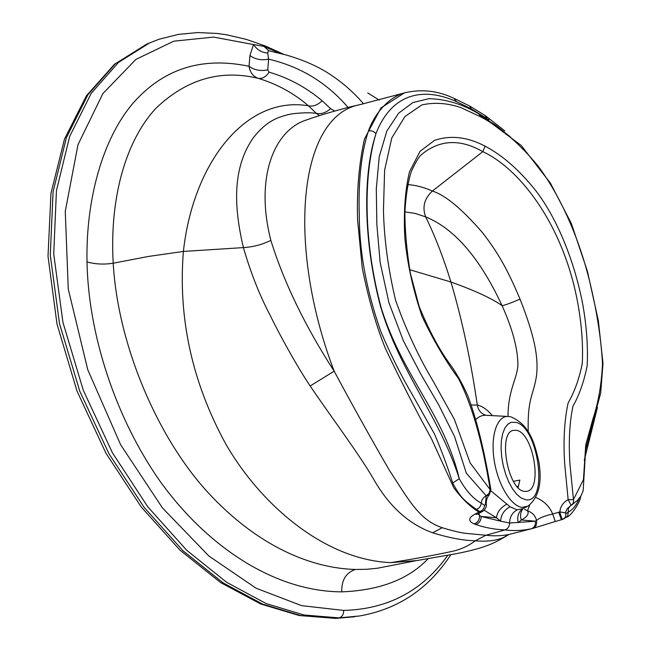 <?xml version="1.0" encoding="UTF-8"?>
<svg xmlns="http://www.w3.org/2000/svg" width="651" height="651" viewBox="0 0 651 651"><rect width="100%" height="100%" fill="white"/><g stroke="black" fill="none" stroke-linecap="round" stroke-linejoin="round"><path stroke-width="0.98" d="M486.207 495.793C483.245 497.34 481.585 499.805 481.244 503.19C473.171 498.764 465.847 490.61 459.272 478.729L452.657 482.993C448.059 468.11 442.053 451.875 434.64 434.282L412.539 394.994C401.464 376.294 390.917 355.202 380.892 331.717C366.505 290.761 359.303 251.758 359.279 214.7C358.294 185.909 360.589 154.368 368.466 130.941C374.154 114.666 387.898 97.52 404.271 92.922C421.124 88.829 437.667 90.627 453.885 98.309M486.256 504.509C486.769 506.535 485.646 508.789 482.887 511.279L479.82 511.588L476.32 509.416C463.903 500.147 460.941 498.21 452.657 482.993M404.466 92.849L380.933 107.952L364.462 139.029C358.929 164.085 356.65 191.142 357.619 220.209L362.265 268.049C368.547 299.281 376.278 326.127 385.465 348.578C400.772 380.851 416.127 410.936 431.523 438.831L453.812 487.851C462.112 498.886 470.478 506.966 478.916 512.077L474.782 514.266L477.94 513.842L479.535 515.454L478.949 513.322M476.32 509.416C479.169 508.423 480.812 506.348 481.244 503.19L484.596 505.347C484.23 508.512 482.635 510.596 479.82 511.588L478.916 512.077L482.513 511.466M484.596 505.347L485.386 504.761L486.216 495.81L489.218 494.955L490.887 489.788L490.203 489.698L470.144 462.934L454.398 419.399L433.607 381.958C418.91 357.505 406.24 330.285 395.596 300.298C388.183 269.221 384.131 239.242 383.455 210.354L384.603 170.277L391.772 137.979L404.955 116.537L421.791 104.949C434.355 102.126 447.416 103.021 460.965 107.635L481.008 116.993C500.871 127.555 519.937 143.969 538.206 166.225C562.261 198.498 581.97 244.467 592.345 293.121C597.813 317.493 601.198 341.051 602.517 363.787C601.483 384.513 598.318 402.806 593.02 418.674L585.737 444.853L583.442 479.673L573.417 499.683L568.144 499.602C563.099 502.442 560.34 506.543 559.852 511.914C560.918 516.398 561.862 518.888 562.684 519.392L561.406 519.767L558.729 512.239L559.852 511.914L565.32 512.898L565.939 513.574L568.233 512.166L568.396 508.431L570.52 505.689M485.386 504.761L486.256 504.452C486.167 500.448 487.029 497.397 488.844 495.289M528.221 431.768C527.383 396.622 533.706 395.71 536.66 374.675C538.255 357.472 535.179 337.535 520.035 299.135C507.935 270.434 498.861 253.882 482.66 232.846C462.047 209.012 445.292 195.08 432.386 191.06C424.004 187.285 415.786 185.136 407.729 184.615M420.994 154.995C439.246 139.631 459.85 138.517 482.814 151.65C521.736 169.83 564.629 227.866 578.112 305.002C581.791 326.086 583.174 345.608 582.271 363.575C579.235 378.719 574.516 391.845 568.128 402.969C564.327 420.367 563.188 440.8 564.718 464.269L568.144 499.602L571.139 505.347L567.208 508.683L565.32 512.898M404.938 211.876L415.257 213.438L425.681 216.889C454.528 228.607 479.999 258.203 502.1 305.677C512.793 329.561 518.05 349.66 517.879 365.952C516.756 379.37 508.024 390.681 508.016 416.453M558.729 512.239L552.658 514.013C544.863 515.722 539.476 517.887 536.481 520.515L535.317 521.207L509.603 523.022C509.44 526.553 507.886 528.856 504.94 529.938L485.874 535.252C493.865 536.188 501.571 535.928 508.984 534.463L531.362 528.783M535.814 497.494C544.024 500.969 549.639 506.478 552.658 514.013L555.336 521.532L561.431 519.718M529.645 505.078L527.505 510.799C532.559 512.654 535.553 515.893 536.481 520.515C537.173 524.527 535.83 527.196 532.453 528.514L531.151 528.832C521.98 530.663 513.24 531.029 504.94 529.938C494.532 529.45 484.832 527.644 475.832 524.519C479.307 523.233 481.081 520.54 481.154 516.446L496.493 517.797L500.586 521.182L481.154 516.455L479.535 515.454C479.665 519.71 477.891 522.541 474.205 523.941L475.832 524.519M524.527 509.375L527.505 510.799C529.255 513.777 527.204 516.837 521.353 519.978C519.897 516.064 520.426 512.296 522.94 508.675M555.36 521.492L532.453 528.514M570.862 505.493L572.896 503.768L573.621 501.124L569.991 464.806C568.494 441.899 569.503 422.328 573.002 406.094C579.268 395.141 583.996 381.657 587.186 365.642C588.081 346.682 586.624 326.338 582.808 304.635C574.605 261.36 557.15 218.354 535.578 190.417C519.303 170.066 502.474 155.32 485.093 146.158C467.451 136.905 450.582 134.977 434.477 140.38L420.066 151.309L409.455 171.872C405.06 190.645 403.514 212.584 404.816 237.688C407.306 263.785 413.068 290.02 422.092 316.419C433.42 340.213 445.561 360.923 458.516 378.548C474.839 410.748 483.685 450.337 490.203 489.698L489.072 493.32L486.232 495.81L466.336 473.212L454.544 436.528L438.733 404.938L420.937 374.341L403.425 340.904L388.964 302.837L380.192 262.687L376.856 224.571L376.294 188.863L379.24 156.679L386.889 130.924L398.64 113.201L412.889 102.565L428.911 98.683C445.927 99.09 462.527 104.127 478.713 113.803L481.008 116.993M480.576 115.593L495.753 125.285L510.693 137.125M368.466 130.941C371.566 130.403 374.048 131.339 375.928 133.756C363.331 175.51 363.331 241.977 381.364 308.371C402.749 376.669 443.445 412.832 459.272 478.729C439.506 416.249 400.121 372.811 380.485 306.279C363.266 241.204 362.705 173.972 375.928 133.756C392.496 90.92 426.031 87.657 456.644 101.711L453.934 98.325M489.007 119.833L471.829 109.14L456.644 101.711M579.219 498.414C576.517 505.095 572.864 509.676 568.233 512.166L567.713 515.999L564.01 518.798M359.913 104.673C297.881 116.041 286.554 246.306 334.15 371.16C305.091 326.151 283.991 282.55 270.84 240.374C254.663 176.885 274.494 130.143 306.247 120.036L306.271 120.028C319.543 115.349 334.728 110.841 351.792 106.495L359.913 104.673M442.257 527.725L432.622 532.762C448.897 537.832 463.13 540.509 475.311 540.786L485.874 535.252L467.41 533.495C461.697 533.047 453.316 531.126 442.257 527.725C419.081 520.059 408.592 499.52 389.241 470.03C371.013 438.611 352.655 405.663 334.166 371.168L310.161 385.986C296.067 364.991 277.635 331.058 270.238 315.442C259.659 295.481 250.716 272.875 243.417 247.6L183.395 251.441C178.016 318.095 192.094 382.194 225.62 443.73C259.253 502.45 322.782 559.746 390.82 562.627C414.231 558.932 435.12 555.083 453.478 551.088C461.526 549.127 468.81 545.693 475.32 540.786C486.72 541.819 496.176 540.696 503.679 537.409L508.976 534.463M474.205 523.941C468.028 521.134 468.215 517.911 474.782 514.266M475.857 419.472C479.087 416.363 482.603 414.988 486.427 415.33L507.707 416.445M484.23 510.246L496.493 517.797C497.177 512.085 500.643 507.528 506.893 504.118L490.968 490.895M526.944 506.657L523.225 508.512L517.106 509.871L510.058 506.795L506.893 504.118M524.779 491.407L526.838 491.334C543.105 489.34 533.063 432.126 516.316 430.311L513.615 430.335C497.331 432.036 507.951 491.009 524.779 491.407M492.351 415.639C487.282 409.609 482.269 406.094 477.313 405.093L471.234 405.012M486.094 415.297C481.244 413.865 478.322 410.464 477.313 405.093C470.836 360.548 462.039 319.527 450.931 282.013L450.931 282.013C474.921 290.582 491.977 298.475 502.1 305.677C504.842 305.238 510.815 303.057 520.035 299.135M485.093 146.158L482.814 151.65L432.386 191.06C424.297 198.555 422.068 207.164 425.681 216.889C435.023 236.02 443.437 257.731 450.931 282.013L409.666 269.693M517.106 509.871C512.28 512.573 509.774 516.959 509.603 523.022L500.586 521.182C501.107 514.64 504.265 509.847 510.058 506.795M513.411 481.349L519.872 480.056L518.066 487.566M334.777 110.996L330.61 108.66L322.139 100.775C306.182 87.364 288.499 77.827 269.099 72.147L267.764 69.869L268.603 59.135C261.482 60.616 255.265 59.42 249.951 55.547L253.499 44.553L263.769 46.367L280.19 53.366M269.042 50.811L263.769 46.367M415.037 560.918L377.271 568.258L366.57 569.291L355.454 569.462C346.088 572.538 341.515 580 341.734 591.865C273.42 591.466 206.79 545.676 160.854 482.367C115.463 418.316 88.259 334.069 87.022 261.922C85.737 198.872 103.029 138.573 132.544 103.769C162.913 68.827 201.745 56.328 249.032 66.296C250.147 72.562 253.239 76.582 258.309 78.364C220.551 69.218 186.389 79.219 155.825 108.375C127.189 139.176 109.295 195.064 113.209 263.216L148.461 256.445L183.395 251.441C193.095 162.465 246.029 95.168 308.476 105.828L316.378 113.364C310.112 112.444 301.795 112.631 291.428 113.917C277.277 117.017 267.008 120.899 253.768 137.133C234.01 164.866 232.415 201.379 243.417 247.6C253.174 246.998 262.312 244.589 270.84 240.374M341.734 591.865C380.013 590.351 408.885 579.211 428.358 558.452M348.025 107.415C326.818 82.669 300.347 66.573 268.603 59.135L267.732 53.008C261.783 52.641 257.039 49.826 253.499 44.553L213.593 37.091L173.752 41.192L135.945 59.371L102.882 93.581L78.006 144.652L65.263 211.323L68.265 289.077L87.771 369.76L120.655 444.779L162.49 507.959L208.881 556.035L256.144 588.235L301.608 605.65L343.647 610.418C343.712 614.454 342.157 616.945 339 617.88L303.887 614.975L266.178 603.583L226.646 582.303L186.56 550.136L147.736 506.747L112.436 452.803L83.279 390.234L62.952 322.391L53.716 254.02L56.442 190.605L69.698 136.36L91.173 93.418L118.506 62.406L149.624 42.893L146.508 44.227L115.325 63.757L87.918 94.786L66.386 137.703L53.065 191.907L50.29 255.241L59.485 323.514L79.788 391.243L108.937 453.698L144.237 507.536L183.077 550.836L223.187 582.93L262.768 604.161L300.534 615.52L335.704 618.401L299.175 615.52L260.669 603.982L220.543 582.523L180.115 550.25L141.186 506.917L105.975 453.242L77.038 391.153L56.987 323.97L48.011 256.282L50.965 193.306L64.49 139.078L86.404 95.803L114.454 64.246L147.704 43.715M267.732 53.008L268.204 51.169L269.009 50.811L286.212 55.001C301.413 59.396 314.612 64.954 325.809 71.659C340.115 80.464 352.712 91.189 363.6 103.851M379.232 100.083L367.734 92.93M355.454 569.462C311.919 568.364 258.024 546.807 207.946 492.457C158.177 438.392 117.929 346.031 113.209 263.216C103.957 264.672 95.225 264.241 87.022 261.922M432.622 532.762C408.551 524.104 388.728 505.982 373.161 478.387C358.14 452.657 331.009 416.795 310.161 385.986M508.122 535.008C493.849 543.601 488.291 545.335 479.421 548.207C469.241 551.039 459.858 553.155 451.281 554.562L416.965 560.552L390.82 562.627M258.301 78.364C277.163 84.085 293.886 93.239 308.476 105.828C313.074 106.731 317.623 105.047 322.139 100.775M319.486 115.683L316.378 113.364C321.089 114.389 325.834 112.826 330.61 108.66M565.939 513.574L565.483 517.203L562.684 519.392M472.097 110.328L469.591 105.991L454.536 98.586M486.769 118.295L484.954 115.398L470.201 106.333M594.396 417.706L585.355 451.208M510.913 416.86C529.393 424.704 534.495 442.46 538.833 461.689C542.324 482.7 538.711 497.519 528.002 506.128L522.24 507.349C510.97 506.462 497.559 484.018 494.052 459.443C490.382 434.852 497.445 415.151 508.586 416.494L510.27 416.721M525.935 499.789L520.971 497.893L516.699 494.255L512.581 488.917L508.846 482.139L505.672 474.262L503.247 465.701L501.685 456.896L501.058 448.311L501.416 440.385L502.71 433.525L504.867 428.065L507.78 424.249L511.279 422.255L516.251 422.426C538.727 427.788 548.655 503.662 525.935 499.789M522.704 508.797C518.334 512.052 516.853 516.674 518.261 522.672L521.353 519.978L535.317 521.207C535.74 525.105 534.349 527.644 531.151 528.832M335.704 618.401L359.45 615.984L339 617.88M447.912 555.14C422.621 590.807 387.866 609.23 343.647 610.418M249.951 55.547L249.032 66.296C254.362 70.145 260.612 71.333 267.764 69.869M269.099 72.147C266.088 76.81 262.491 78.877 258.309 78.364M508.439 534.601L503.687 537.409M517.154 486.598L518.522 486.33M479.356 114.153L521.256 145.499L550.404 183.126L571.326 223.383L587.438 271.337L598.359 320.837L602.989 363.291L600.694 392.96L585.664 449.45L583.15 490.821L580.863 496.078L577.583 500.277L571.749 504.981M490.878 489.731C485.426 456.652 477.574 421.498 467.882 396.011C462.251 383.13 455.529 371.477 447.725 361.061C437.724 346.771 428.203 328.576 419.171 306.466L410.268 272.932C406.639 249.927 404.857 229.722 404.93 212.34C405.744 196.228 407.851 182.695 411.245 171.734C415.183 163.076 418.43 157.493 420.985 155.003M485.524 115.788L504.794 130.884M597.439 407.404L584.281 460.29M580.562 496.558C581.636 499.26 571.838 515.885 566.687 517.138M359.913 104.665L403.124 93.264M481.773 511.857L477.948 513.842M477.557 514.038L476.386 514.363M354.616 616.749L335.192 618.45M283.771 54.318L265.282 45.969L246.379 39.41L227.134 34.885L217.418 33.478L197.88 32.55L178.366 34.381L159.088 39.239L149.624 42.893M359.45 615.984C398.143 609.238 428.618 588.781 450.891 554.628"/></g></svg>
